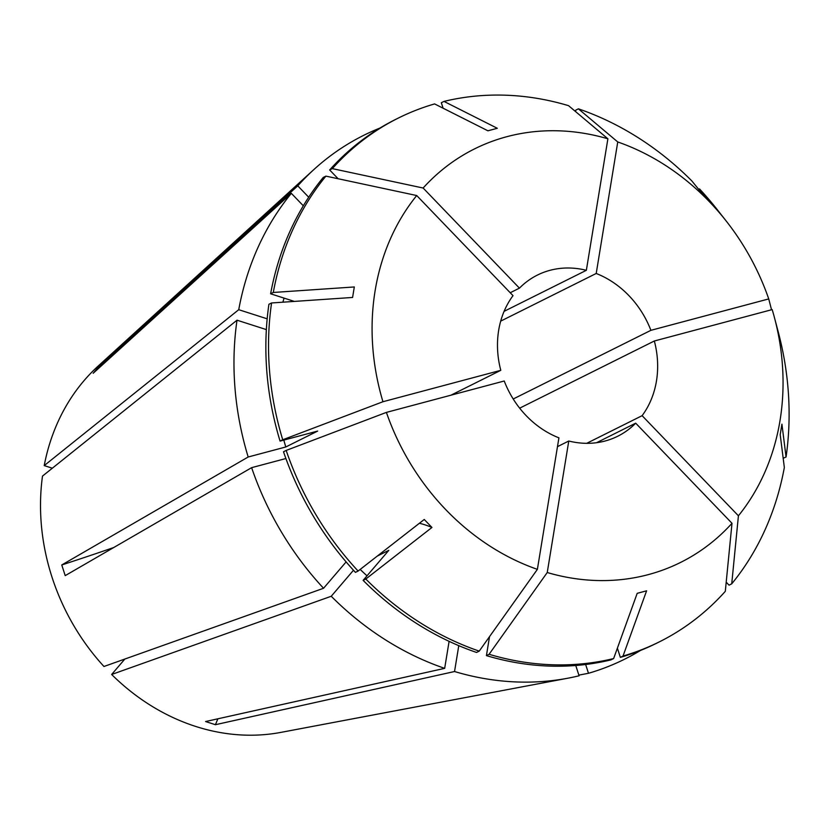 <?xml version="1.0" encoding="UTF-8"?>
<svg xmlns="http://www.w3.org/2000/svg" width="830" height="830" viewBox="0 0 830 830"><rect width="100%" height="100%" fill="white"/><g stroke="black" fill="none" stroke-linecap="round" stroke-linejoin="round"><path stroke-width="1.25" d="M537.384 569.359A231.01 198.629 -116.5 0 1 386.396 412.396L504.235 381.001A90.034 77.418 63.5 0 0 558.922 437.846L537.384 569.359L479.221 651.125A292.617 251.604 -116.5 0 1 365.791 579.029L363.125 580.357L388.803 550.342L377.308 556.069M500.791 370.325L382.952 401.73A231.01 198.629 -116.5 0 1 416.712 195.538L513.013 295.646A90.034 77.418 63.5 0 0 500.791 370.325L450.918 395.205M504.101 311.343L586.354 270.31A90.034 77.418 63.5 0 0 537.373 275.093A90.034 77.418 63.5 0 0 519.435 288.145L510.222 292.741M575.761 665.504L579.091 675.786A292.627 251.615 -116.5 0 1 567.876 678.203L280.934 732.382A210.685 181.158 -116.5 0 1 195.766 726.468A210.685 181.158 -116.5 0 1 111.645 674.479L124.832 659.062M449.103 641.351L444.673 668.358L205.57 721.54L215.427 724.704L454.539 671.522A292.627 251.615 -116.5 0 0 567.876 678.203M444.673 668.358A292.627 251.615 -116.5 0 1 331.243 596.262L111.645 674.479M308.708 197.218L297.773 185.847A292.627 251.615 -116.5 0 1 314.072 169.382A292.627 251.615 -116.5 0 1 379.964 128.048M267.177 318.824L238.739 309.694L44.218 465.599A210.685 181.158 -116.5 0 1 98.189 366.03L314.072 169.382M238.739 309.694A292.627 251.615 -116.5 0 1 291.351 193.349L93.157 373.282L99.569 365.781L297.773 185.847M248.18 456.998A292.627 251.615 -116.5 0 1 237.017 320.193L42.496 476.088A210.685 181.158 -116.5 0 0 103.958 666.49L323.555 588.273A292.627 251.615 -116.5 0 1 251.625 467.664L65.207 575.636L61.762 564.96L248.18 456.998L285.79 446.976A247.599 212.895 -116.5 0 1 283.819 440.097M640.532 650.429A292.627 251.615 -116.5 0 1 588.491 673.286L578.863 675.112M586.686 443.324L642.119 415.674A90.034 77.418 63.5 0 0 654.341 340.995L772.18 309.59A231.01 198.629 -116.5 0 1 774.473 317.703L778.239 331.907A292.617 251.604 -116.5 0 1 786.062 456.998L781.922 424.161L780.2 434.65L784.34 467.487A292.617 251.604 -116.5 0 1 731.728 583.832L729.062 585.16L726.209 582.193M774.473 317.703A231.01 198.629 -116.5 0 1 738.42 515.793L731.728 583.832M557.48 446.654L568.778 441.01A90.034 77.418 63.5 0 0 617.759 436.227A90.034 77.418 63.5 0 0 635.697 423.176L731.998 523.294L725.306 591.334A292.617 251.604 -116.5 0 1 659.425 641.829A292.617 251.604 -116.5 0 1 623.029 656.042L646.601 590.815L637.201 593.326L613.629 658.553A292.617 251.604 -116.5 0 1 489.088 654.289L486.422 655.617L489.524 636.641M731.998 523.294A231.01 198.629 -116.5 0 1 547.24 572.524L489.088 654.289M365.791 579.029L431.942 527.465L424.255 519.476L358.104 571.04A292.617 251.604 -116.5 0 1 286.174 450.431L283.507 451.759A292.617 251.604 -116.5 0 0 355.437 572.368L358.104 571.04M386.396 412.396L286.174 450.431M382.952 401.73L282.729 439.765A292.617 251.604 -116.5 0 1 271.576 302.96L352.594 297.451L354.306 286.962L273.288 292.471A292.617 251.604 -116.5 0 1 325.9 176.126L323.233 177.454A292.617 251.604 -116.5 0 0 270.621 293.799L294.349 301.415M416.712 195.538L325.9 176.126M513.21 399.002L650.896 330.33A90.034 77.418 63.5 0 0 596.21 273.475L500.698 321.127M654.341 340.995L519.663 408.173M635.697 423.176L596.542 442.712M585.648 664.498L588.491 673.286M367.016 575.812A247.599 212.895 -116.5 0 1 360.179 569.432M353.487 570.252L331.243 596.262M266.357 329.603L237.017 320.193M282.729 439.765L280.063 441.093L317.672 431.071L285.79 446.976M786.062 456.998L783.178 458.264M659.425 641.829L656.758 643.157A292.617 251.604 -116.5 0 1 620.363 657.381L617.385 648.157M479.221 651.125L476.555 652.453A292.617 251.604 -116.5 0 1 363.125 580.357M280.063 441.093A292.617 251.604 -116.5 0 1 268.91 304.288L271.576 302.96M623.029 656.042L620.363 657.381M487.905 130.798L497.305 128.287L443.998 101.405A292.617 251.604 -116.5 0 1 568.55 105.669L607.892 138.797A231.01 198.629 -116.5 0 0 423.134 188.026L332.322 168.625A292.617 251.604 -116.5 0 1 398.203 118.13A292.617 251.604 -116.5 0 1 434.598 103.916L487.905 130.798M44.218 465.599L52.342 468.203M332.322 168.625L329.655 169.953A292.617 251.604 -116.5 0 1 395.537 119.458L398.203 118.13M329.655 169.953L338.101 178.73M596.21 273.475L617.748 141.961A231.01 198.629 -116.5 0 1 726.333 221.195A231.01 198.629 -116.5 0 1 768.736 298.925L771.464 309.528L770.344 310.088M617.748 141.961L578.406 108.834A292.617 251.604 -116.5 0 1 691.847 180.93L702.574 194.147L710.252 202.136L699.524 188.918A292.617 251.604 -116.5 0 1 717.255 209.648L726.333 221.195M458.772 645.657L454.539 671.522M346.12 561.91L323.555 588.273M285.894 458.534L251.625 467.664M282.885 302.193A247.599 212.895 -116.5 0 1 284.068 298.115M303.324 205.799L291.351 193.349M613.629 658.553L610.963 659.881A292.617 251.604 -116.5 0 1 486.422 655.617M699.524 188.918L698.673 189.344M273.288 292.471L270.621 293.799M650.896 330.33L768.736 298.925M642.119 415.674L738.42 515.793M568.778 441.01L547.24 572.524M578.406 108.834L575.74 110.162L575.512 111.542M443.998 101.405L441.332 102.733L443.096 108.191M519.435 288.145L423.134 188.026M586.354 270.31L607.892 138.797M100.7 366.435A276.027 132.427 40.5 0 1 99.569 365.781M113.741 547.52A276.027 24.475 -17.9 0 1 61.762 564.96M217.865 718.811A276.027 107.952 -72.2 0 0 215.427 724.704M431.942 527.465A1886.528 329.417 -43.9 0 0 419.409 523.253"/></g></svg>
